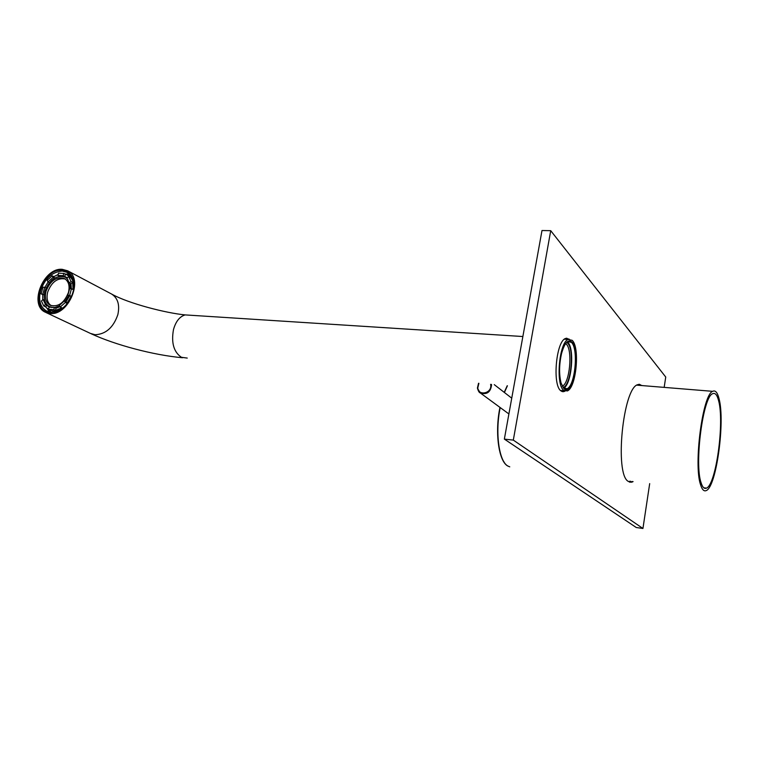 <?xml version="1.0" encoding="UTF-8"?>
<svg xmlns="http://www.w3.org/2000/svg" width="759" height="759" viewBox="0 0 759 759"><rect width="100%" height="100%" fill="white"/><g stroke="black" fill="none" stroke-linecap="round" stroke-linejoin="round"><path stroke-width="1.14" d="M719.039 398.712C725.31 421.311 716.363 487.003 706.259 490.561C704.001 491.614 702.113 489.707 700.585 484.811C693.394 464.783 702.701 394.234 712.692 391.331C715.357 389.993 717.473 392.45 719.039 398.712M701.05 482.629C694.238 463.502 703.081 396.521 712.578 393.75C715.111 392.488 717.122 394.813 718.612 400.724C724.589 422.175 716.069 484.764 706.468 488.132C704.314 489.147 702.502 487.306 701.05 482.629M66.375 274.587L70.53 275.128M72.855 279.274L71.128 278.06M51.157 305.668C47.362 302.822 46.214 298.278 47.713 292.016C51.593 282.025 57.418 277.68 65.179 278.98M46.052 291.2C44.487 297.86 45.834 302.537 50.094 305.213C58.054 307.367 64.173 303.107 68.452 292.443C69.961 285.849 68.642 281.228 64.496 278.562C56.508 276.323 50.36 280.536 46.052 291.2M70.302 288.657L69.828 283.287M67.807 279.303L65.265 277.196C56.451 274.72 49.667 279.369 44.904 291.133C43.178 298.486 44.667 303.647 49.373 306.608L52.969 307.566M67.807 295.393L69.61 295.498L71.46 288.724L69.667 288.629L67.807 295.393L71.223 296.304L66.934 303.287L66.109 301.598L69.42 296.209M64.487 300.801L59.392 305.374L60.208 307.063L65.321 302.49L64.487 300.801L66.109 301.598M54.43 307.376L49.136 307.034L48.51 309.302L53.804 309.644L54.43 307.376L56.062 308.163L60.046 306.721M45.483 304.492L43.092 299.511L41.413 301.019L43.794 306.01L45.483 304.492L49.202 307.063M43.092 299.511L44.629 300.251M42.855 293.97L44.715 287.291L42.969 287.196L41.109 293.866L44.24 294.644M48.358 305.991L49.762 307.234M67.75 275.261L67.997 275.394C71.469 277.396 73.433 280.868 73.898 285.82M44.885 287.376L48.102 282.025M47.988 281.969L52.997 277.443L52.2 275.802L47.191 280.327L47.988 281.969L49.335 282.652M52.2 275.802L53.813 276.637L58.149 274.502M57.902 275.394L63.187 275.64L63.813 273.401L58.519 273.164L57.902 275.394L59.506 276.229L58.671 276.437M63.813 273.401L67.285 275.024L70.189 277.414L68.595 276.57L66.887 278.107L69.363 283.041L70.966 283.875L72.674 282.339L73.073 289.54L71.46 288.724M69.363 283.041L71.071 281.513L68.595 276.57M71.071 281.513L72.674 282.339M71.337 288.714L70.966 283.875M67.247 277.785L64.8 276.475L65.416 274.246M54.534 278.107L53.813 276.637M42.694 299.871L42.741 294.663L44.231 294.748M48.51 309.302L45.436 306.788L47.115 305.279M60.208 307.063L61.84 307.841L55.435 310.431L56.062 308.163M69.61 295.498L71.223 296.304M65.321 302.49L66.934 303.287M53.804 309.644L55.435 310.431M43.794 306.01L45.436 306.788M41.109 293.866L42.741 294.663M61.972 308.562C57.371 311.218 53.187 311.626 49.401 309.805L49.259 309.738M66.517 277.282L63.803 276.58M44.715 287.291L46.052 287.955M52.997 277.443L54.43 278.173M63.187 275.64L64.8 276.475M49.847 306.835L51.28 307.528M54.695 307.499L59.619 305.839M65.151 301.124L68.481 295.735M51.081 312.177L48.196 309.198M53.88 310.924L55.9 311.579M566.612 342.337L567.542 343.077C574.686 349.311 571.043 385.525 563.045 387.555L566.945 388.769C575.132 386.037 578.719 348.817 571.423 342.366L567.741 341.55L566.603 342.347M562.258 386.198C569.753 383.551 572.941 349.89 566.252 344.102L565.616 343.561M563.965 388.617L561.1 383.134C558.947 374.405 559.098 364.519 561.565 353.495C564.639 342.755 568.083 338.912 571.916 341.986C581.052 350.307 573.073 397.849 563.965 388.617M563.671 388.21C571.717 384.272 574.848 348.4 567.704 342.129L567.267 341.73M73.253 291.257C74.23 286.798 74.088 282.784 72.836 279.217L67.266 272.434L62.276 271.077C52.191 271.874 44.961 278.392 40.588 290.65C38.32 300.298 40.265 307.063 46.451 310.943L50.919 312.167L55.265 311.75C59.174 310.744 62.798 308.439 66.118 304.862M62.001 270.242C67.19 270.602 70.815 273.401 72.873 278.619C77.627 290.147 67.134 309.634 54.771 312.148L50.293 312.566C28.776 311.977 41.1 268.278 62.001 270.242M65.568 274.293L70.046 274.587M69.629 274.17L65.065 274.065M62.257 269.331C43.481 267.396 28.5 304.805 45.255 312.186L50.037 313.495C68.756 315.972 84.164 278.249 67.636 270.783L62.257 269.331M572.191 340.336C580.132 347.423 576.214 387.963 567.277 390.951L563.681 390.306C555.455 384.528 559.155 342.461 568.149 339.434L572.191 340.336M50.35 312.11L47.475 308.733M46.897 308.277L49.752 312.025M566.66 338.172L568.567 339.254M639.363 384.272L641.697 385.544M642.399 385.6L637.769 384.642C623.016 387.858 614.42 473.815 628.167 481.339L632.105 482.069L633.082 481.595M569.165 339.102L565.37 338.542C556.072 341.645 552.277 384.851 560.778 390.762L565.057 391.132M564.487 390.885L562.438 391.672M632.389 481.51L629.951 482.231M664.172 387.384L665.738 377.033L550.721 230.679L541.992 230.527L504.356 439.11L636.279 527.524L642.939 528.473L649.685 483.625M550.721 230.679L513.312 440.106L504.356 439.11M513.312 440.106L642.939 528.473M631.175 482.288L631.725 482.022M629.211 481.984L629.904 481.206M639.163 385.344L638.594 384.367M639.325 384.282L639.941 385.401M630.682 481.301L629.904 482.221M563.406 391.739L563.956 391.388M561.043 390.98L561.394 390.449M565.446 339.264L565.17 338.647M565.901 338.324L566.337 339.32M562.286 390.524L561.717 391.407M507.41 385.771L504.412 392.498M500.2 407.574C494.972 432.573 498.995 461.415 507.856 466.017M504.147 462.155C497.581 453.246 495.58 428.474 499.972 407.403M504.242 392.375L507.24 385.762M491.443 384.396L491.547 385.06C490.561 392.289 486.804 394.927 480.286 392.944L477.43 388.181M478.891 383.304L477.791 387.887C478.331 396.35 491.955 393.38 490.731 385.022L490.618 384.32M508.9 413.959L480.286 392.944C479.204 392.707 478.255 391.075 477.411 388.058L478.578 383.276M45.995 312.537L90.425 333.419L95.103 334.728C105.786 334.235 113.357 327.556 117.835 314.691C119.941 304.947 117.863 298.059 111.592 294.037L111.336 293.904M187.245 358.077L181.429 357.29C173.773 352.072 171.117 342.85 173.479 329.605C175.784 321.418 179.674 316.512 185.158 314.909L190.357 315.241M706.468 488.132L703.802 487.8M712.692 391.331L636.839 385.155M507.202 385.762L504.223 392.356M499.963 407.393C494.697 432.364 498.663 461.225 507.705 465.969L509.763 466.842M65.265 277.196L66.906 278.05M67.285 275.024L67.997 275.394M494.27 384.642L511.746 398.181M478.54 383.276L477.411 388.058M67.636 270.783L111.592 294.037C128.584 303.572 166.401 313.154 185.158 314.909L522.866 336.531M72.836 279.217L72.873 278.619M55.265 311.75L54.771 312.148M182.521 357.745C153.242 355.127 115.188 344.861 91.184 333.78M568.149 339.434L564.373 339.188M47.124 311.266L46.451 310.943M564.079 388.523L566.945 388.769M563.671 391.359L564.497 391.435M631.403 481.984L632.105 482.069"/></g></svg>
